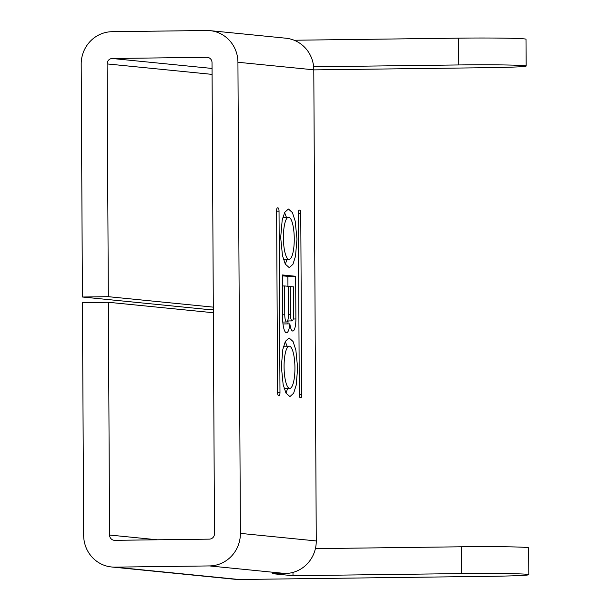 <?xml version="1.0" encoding="UTF-8"?>
<svg xmlns="http://www.w3.org/2000/svg" width="610" height="610" viewBox="0 0 610 610"><rect width="100%" height="100%" fill="white"/><g stroke="black" fill="none" stroke-linecap="round" stroke-linejoin="round"><path stroke-width="0.91" d="M294.157 40.237L458.59 38.155A53.619 1.494 -0.3 0 1 524.196 38.872A53.619 1.494 -0.3 0 1 526.003 39.246L526.14 66.048A53.619 1.494 -0.3 0 1 486.322 67.702L313.799 69.883M313.639 66.787L458.728 64.95A53.619 1.494 -0.3 0 1 524.341 65.674A53.619 1.494 -0.3 0 1 526.14 66.048M288.721 217.221A21.114 5.429 89.3 0 0 288.56 217.213A21.114 5.429 89.3 0 0 283.398 238.083A21.114 5.429 89.3 0 0 288.942 259.425A21.114 5.429 89.3 0 0 289.094 259.433A21.114 5.429 89.3 0 0 294.256 238.556A21.114 5.429 89.3 0 0 288.721 217.221M280.684 237.511L282.468 255.56L285.289 264.115L289.239 267.645L292.952 264.275L295.499 256.269L296.978 239.135L295.194 221.087L292.365 212.524L288.423 209.001L284.702 212.371L282.163 220.37L280.684 237.511M285.305 264.13L286.997 259.456M289.392 346.183A21.114 5.429 89.3 0 0 289.239 346.175A21.114 5.429 89.3 0 0 284.077 367.052A21.114 5.429 89.3 0 0 289.613 388.395A21.114 5.429 89.3 0 0 289.773 388.402A21.114 5.429 89.3 0 0 294.935 367.525A21.114 5.429 89.3 0 0 289.392 346.183M281.355 366.473L283.139 384.521L285.968 393.084L289.91 396.607L293.631 393.236L296.17 385.238L297.649 368.097L295.865 350.056L293.044 341.493L289.094 337.963L285.381 341.341L282.834 349.339L281.355 366.473M285.976 393.099L287.676 388.425M213.317 309.293L206.561 309.377L82.411 297.009L81.191 64.248A32.17 31.079 95.7 0 1 112.11 31.697L206.676 30.5A32.17 31.079 95.7 0 1 210.031 30.645A32.17 31.079 95.7 0 1 237.93 62.266L240.393 533.376A32.17 31.079 95.7 0 1 209.474 565.928L114.916 567.132A32.17 31.079 95.7 0 1 111.561 566.98A32.17 31.079 95.7 0 1 83.661 535.366L82.442 302.606L108.351 302.278L213.332 312.739M213.302 307.143L108.321 296.681L107.101 63.92A5.36 5.177 95.7 0 1 112.255 58.499L206.813 57.302A5.36 5.177 95.7 0 1 212.021 62.594L214.491 533.704A5.36 5.177 95.7 0 1 209.337 539.133L114.779 540.33A5.36 5.177 95.7 0 1 109.571 535.039L108.351 302.278M111.561 566.98L235.712 579.355A32.17 31.079 -84.3 0 0 239.067 579.5L488.984 576.336A53.619 1.494 179.7 0 0 528.809 574.681L528.664 547.879A53.619 1.494 179.7 0 0 461.251 546.789L315.4 548.634M528.809 574.681A53.619 1.494 179.7 0 0 461.396 573.583L292.998 575.718L272.312 573.659L285.343 573.491A32.17 31.079 -84.3 0 0 316.262 540.94L313.799 69.822A32.17 31.079 -84.3 0 0 285.899 38.209L210.031 30.645M279.197 395.554A3.126 0.801 89.3 0 0 279.22 395.554A3.126 0.801 89.3 0 0 279.982 392.512L279.037 211.174A3.126 0.801 89.3 0 0 278.213 207.964L277.413 207.888A3.126 0.801 89.3 0 0 277.39 207.888A3.126 0.801 89.3 0 0 276.62 210.93L277.573 392.268A3.126 0.801 89.3 0 0 278.389 395.478L279.197 395.554M299.296 394.434A3.126 0.801 89.3 0 0 300.12 397.644L300.921 397.72A3.126 0.801 89.3 0 0 300.943 397.72A3.126 0.801 89.3 0 0 301.714 394.678L300.76 213.34A3.126 0.801 89.3 0 0 299.937 210.13L299.136 210.054A3.126 0.801 89.3 0 0 299.113 210.054A3.126 0.801 89.3 0 0 298.351 213.096L299.296 394.434M295.888 318.969L295.659 276.269L282.384 274.942L282.613 317.856A14.541 3.736 89.3 0 0 286.532 332.77A14.541 3.736 89.3 0 0 289.864 323.872A12.414 3.187 89.3 0 0 292.853 331.055A12.414 3.187 89.3 0 0 295.888 318.969L293.28 319M287.089 346.205L285.259 341.577M286.41 217.236L284.588 212.608M287.943 286.281L287.889 276.361L295.659 276.269M282.987 323.956L289.864 323.872M287.882 323.895A12.414 3.187 89.3 0 0 288.088 320.959M287.889 276.361L282.392 275.819M288.385 315.149L288.233 286.303L284.611 285.945L284.763 314.79A7.038 1.807 89.3 0 0 286.662 322.004A7.038 1.807 89.3 0 0 288.385 315.149M282.445 285.976L284.611 285.945M290.284 286.509L290.436 314.417A6.336 1.632 89.3 0 0 292.144 320.913A6.336 1.632 89.3 0 0 293.692 314.737L293.547 286.837L288.24 286.54M292.998 575.718L292.983 572.409M82.411 297.009L108.321 296.681M112.255 58.499L212.051 68.442M206.813 57.302L207.926 57.409M237.93 62.266L313.799 69.822M240.393 533.376L316.262 540.94M277.573 392.543L279.982 392.512M277.192 207.979L278.213 207.964M276.62 211.205L279.037 211.174M298.923 210.145L299.937 210.13M298.351 213.37L300.76 213.34M299.304 394.708L301.714 394.678M282.598 314.813L284.763 314.79M288.385 314.44L290.436 314.417M209.474 565.928L285.343 573.491M461.396 573.583L461.251 546.789M239.067 579.5L114.916 567.132M458.59 38.155L458.728 64.95M157.288 539.789L109.571 535.039M107.101 63.92L212.082 74.382M282.887 217.282L288.56 217.213M283.558 346.251L289.239 346.175M284.146 388.471L289.773 388.402M283.475 259.502L289.094 259.433M282.788 322.057L286.662 322.004M287.592 320.967L292.144 320.913"/></g></svg>

